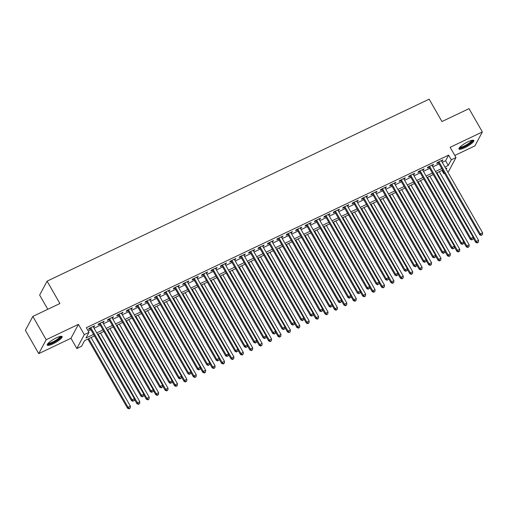 <?xml version="1.0" encoding="UTF-8"?>
<svg xmlns="http://www.w3.org/2000/svg" width="508" height="508" viewBox="0 0 508 508"><rect width="100%" height="100%" fill="white"/><g stroke="black" fill="none" stroke-linecap="round" stroke-linejoin="round"><path stroke-width="0.76" d="M53.13 343.776A8.585 1.867 150.2 0 0 62.147 336.575A8.585 1.867 150.2 0 0 56.267 337.909A8.585 1.867 150.2 0 0 47.25 345.11A8.585 1.867 150.2 0 0 53.13 343.776M464.839 147.669A8.585 1.867 150.2 0 0 473.856 140.475A8.585 1.867 150.2 0 0 467.976 141.802A8.585 1.867 150.2 0 0 458.959 149.003A8.585 1.867 150.2 0 0 464.839 147.669M94.456 335.934L84.569 340.646L81.553 346.285L76.848 348.526L84.284 334.613L88.989 332.372L85.973 338.01L93.574 334.391M70.974 338.277L78.416 324.364L46.184 339.712L32.842 316.414L25.4 330.327L38.741 353.625L70.974 338.277L76.848 348.526M47.79 309.296L39.643 295.072L47.085 281.159L429.152 99.174L441.96 121.539L469.017 108.655L482.359 131.953L450.132 147.307L456 157.556L448.564 171.469L447.707 171.875M454.8 155.454L474.923 145.866L482.359 131.953M444.538 173.387L443.859 173.711L444.278 172.93M441.966 170.409L443.859 173.711M46.184 339.712L38.741 353.625M93.415 327.069L94.748 325.73L89.097 328.422L88.595 329.362L90.246 328.574M102.826 322.586L104.153 321.246L98.508 323.939L98.006 324.879L99.651 324.098M112.236 318.103L113.563 316.77L107.918 319.456L107.417 320.396L109.061 319.615M121.647 313.62L122.974 312.287L117.329 314.973L116.827 315.913L118.472 315.131M131.058 309.137L132.385 307.804L126.74 310.49L126.238 311.429L127.883 310.648M140.468 304.654L141.796 303.32L136.15 306.007L135.649 306.946L137.293 306.165M149.879 300.171L151.206 298.837L145.561 301.53L145.059 302.47L146.704 301.682M159.29 295.688L160.617 294.354L154.972 297.047L154.47 297.986L156.115 297.199M168.7 291.205L170.028 289.871L164.382 292.564L163.881 293.503L165.525 292.716M178.111 286.728L179.438 285.388L173.793 288.08L173.291 289.02L174.936 288.233M187.522 282.245L188.849 280.905L183.204 283.597L182.702 284.537L184.347 283.756M196.933 277.762L198.26 276.428L192.615 279.114L192.113 280.054L193.758 279.273M206.343 273.279L207.67 271.945L202.025 274.631L201.524 275.571L203.168 274.79M215.748 268.796L217.081 267.462L211.436 270.148L210.934 271.088L212.579 270.307M225.158 264.312L226.492 262.979L220.847 265.665L220.345 266.605L221.99 265.824M234.569 259.829L235.903 258.496L230.257 261.188L229.756 262.128L231.4 261.341M243.98 255.346L245.313 254.013L239.668 256.705L239.166 257.645L240.811 256.858M253.39 250.863L254.724 249.53L249.079 252.222L248.577 253.162L250.222 252.374M262.801 246.386L264.135 245.046L258.489 247.739L257.988 248.679L259.632 247.891M272.212 241.903L273.545 240.563L267.9 243.256L267.399 244.196L269.043 243.408M281.623 237.42L282.956 236.087L277.311 238.773L276.809 239.713L278.454 238.931M291.033 232.937L292.367 231.604L286.722 234.29L286.22 235.229L287.865 234.448M300.444 228.454L301.777 227.12L296.132 229.806L295.631 230.746L297.275 229.965M309.855 223.971L311.188 222.637L305.543 225.323L305.041 226.263L306.686 225.482M319.265 219.488L320.599 218.154L314.954 220.84L314.452 221.786L316.097 220.999M328.676 215.005L330.01 213.671L324.364 216.364L323.863 217.303L325.507 216.516M338.087 210.522L339.42 209.188L333.775 211.88L333.273 212.82L334.918 212.033M347.497 206.045L348.831 204.705L343.186 207.397L342.678 208.337L344.329 207.55M356.908 201.562L358.242 200.222L352.596 202.914L352.088 203.854L353.739 203.067M366.319 197.079L367.652 195.739L362.007 198.431L361.499 199.371L363.15 198.59M375.73 192.596L377.063 191.262L371.418 193.948L370.91 194.888L372.561 194.107M385.14 188.112L386.474 186.779L380.829 189.465L380.321 190.405L381.972 189.624M394.551 183.629L395.884 182.296L390.239 184.982L389.731 185.922L391.382 185.141M403.962 179.146L405.295 177.813L399.644 180.499L399.142 181.445L400.793 180.657M413.372 174.663L414.706 173.33L409.054 176.022L408.553 176.962L410.204 176.174M422.783 170.18L424.116 168.846L418.465 171.539L417.963 172.479L419.614 171.691M432.194 165.697L433.527 164.363L427.876 167.056L427.374 167.996L429.025 167.208M442.265 162.376L445.611 160.782L448.627 155.137L86.322 327.711L88.989 332.372M88.214 331.013L90.907 329.73M94.075 328.225L100.317 325.253M103.486 323.742L109.728 320.77M112.897 319.259L119.139 316.287M122.307 314.776L128.549 311.804M131.718 310.293L137.96 307.321M141.129 305.81L147.371 302.838M150.539 301.327L156.781 298.355M159.95 296.843L166.192 293.872M169.361 292.367L175.603 289.389M178.772 287.884L185.014 284.912M188.182 283.401L194.418 280.429M197.593 278.917L203.829 275.946M207.004 274.434L213.239 271.462M216.414 269.951L222.65 266.979M225.825 265.468L232.061 262.496M235.236 260.985L241.471 258.013M244.646 256.502L250.882 253.53M254.057 252.019L260.293 249.047M263.468 247.542L269.704 244.57M272.879 243.059L279.114 240.087M282.289 238.576L288.525 235.604M291.7 234.093L297.936 231.121M301.111 229.61L307.346 226.638M310.515 225.127L316.757 222.155M319.926 220.643L326.168 217.672M329.336 216.16L335.578 213.189M338.747 211.677L344.989 208.705M348.158 207.201L354.4 204.222M357.569 202.717L363.811 199.746M366.979 198.234L373.221 195.262M376.39 193.751L382.632 190.779M385.801 189.268L392.043 186.296M395.211 184.785L401.453 181.813M404.622 180.302L410.864 177.33M414.033 175.819L420.275 172.847M423.443 171.336L429.685 168.364M432.854 166.859L439.096 163.881M441.604 161.22L442.938 159.88L437.286 162.573L436.785 163.512L438.436 162.725M78.416 324.364L84.284 334.613M448.627 155.137L451.295 159.798L456 157.556M32.842 316.414L59.893 303.53L47.085 281.159M446.227 169.285L446.875 168.072L445.814 168.573M442.646 170.085L436.404 173.057M433.235 174.568L426.993 177.54M423.824 179.051L417.589 182.023M414.414 183.534L408.178 186.506M405.003 188.017L398.767 190.989M395.592 192.5L389.357 195.472M386.182 196.977L379.946 199.949M376.771 201.46L370.535 204.432M367.36 205.943L361.125 208.915M357.95 210.426L351.714 213.398M348.539 214.909L342.303 217.881M339.128 219.393L332.892 222.364M329.717 223.876L323.482 226.847M320.307 228.359L314.071 231.331M310.896 232.842L304.66 235.814M301.492 237.319L295.25 240.29M292.081 241.802L285.839 244.773M282.67 246.285L276.428 249.257M273.26 250.768L267.017 253.74M263.849 255.251L257.607 258.223M254.438 259.734L248.196 262.706M245.027 264.217L238.785 267.189M235.617 268.7L229.375 271.672M226.206 273.183L219.964 276.155M216.795 277.66L210.553 280.638M207.385 282.143L201.143 285.115M197.974 286.626L191.732 289.598M188.563 291.109L182.321 294.081M179.153 295.593L172.911 298.564M169.742 300.076L163.5 303.047M160.331 304.559L154.089 307.531M150.92 309.042L144.678 312.014M141.51 313.525L135.268 316.497M132.099 318.002L125.857 320.98M122.688 322.485L116.446 325.457M113.278 326.968L107.036 329.94M103.867 331.451L97.625 334.423M444.932 167.03L448.278 165.437L451.295 159.798M96.742 332.88L102.984 329.908M106.153 328.403L112.395 325.431M115.564 323.92L121.806 320.948M124.974 319.437L131.216 316.465M134.385 314.954L140.627 311.982M143.796 310.471L150.038 307.499M153.206 305.987L159.448 303.016M162.617 301.504L168.859 298.533M172.028 297.021L178.27 294.049M181.439 292.538L187.681 289.566M190.849 288.061L197.091 285.083M200.26 283.578L206.502 280.606M209.671 279.095L215.913 276.123M219.081 274.612L225.323 271.64M228.492 270.129L234.734 267.157M237.903 265.646L244.145 262.674M247.313 261.163L253.556 258.191M256.724 256.68L262.966 253.708M266.135 252.197L272.377 249.225M275.546 247.72L281.788 244.742M284.956 243.237L291.198 240.265M294.367 238.754L300.603 235.782M303.778 234.271L310.013 231.299M313.188 229.787L319.424 226.816M322.599 225.304L328.835 222.333M332.01 220.821L338.245 217.849M341.42 216.338L347.656 213.366M350.831 211.855L357.067 208.883M360.242 207.378L366.478 204.4M369.653 202.895L375.888 199.923M379.063 198.412L385.299 195.44M388.474 193.929L394.71 190.957M397.885 189.446L404.12 186.474M407.295 184.963L413.531 181.991M416.7 180.48L422.942 177.508M426.11 175.997L432.352 173.025M435.521 171.514L441.763 168.542M445.611 160.782L448.278 165.437M442.119 160.274L442.43 160.82M432.708 164.757L433.019 165.303M423.297 169.234L423.608 169.786M413.887 173.717L414.198 174.269M404.476 178.2L404.793 178.752M395.065 182.683L395.383 183.236M385.655 187.166L385.972 187.719M376.244 191.649L376.561 192.202M366.833 196.132L367.151 196.685M357.422 200.616L357.74 201.162M348.012 205.099L348.329 205.645M338.601 209.582L338.919 210.128M329.19 214.059L329.508 214.611M319.78 218.542L320.097 219.094M310.369 223.025L310.686 223.577M300.958 227.508L301.276 228.06M291.548 231.991L291.865 232.543M282.137 236.474L282.454 237.026M272.726 240.957L273.044 241.503M263.315 245.44L263.633 245.986M253.905 249.923L254.222 250.469M244.494 254.4L244.812 254.953M235.083 258.883L235.401 259.436M225.673 263.366L225.99 263.919M216.262 267.849L216.579 268.402M206.851 272.332L207.169 272.885M197.441 276.816L197.758 277.368M188.03 281.299L188.347 281.845M178.619 285.782L178.937 286.328M169.208 290.265L169.526 290.811M159.804 294.742L160.115 295.294M150.393 299.225L150.705 299.777M140.983 303.708L141.294 304.26M131.572 308.191L131.883 308.743M122.161 312.674L122.472 313.226M112.751 317.157L113.062 317.71M103.34 321.64L103.651 322.193M93.929 326.123L94.24 326.669M438.118 162.179L479.743 234.861L480.25 233.921L438.937 161.785M481.495 235.077L482.435 234.632L481.495 235.077L480.25 233.921L482.6 232.804L441.287 160.668M479.743 234.861L481.298 235.458M482.435 234.632L482.6 232.804M473.139 237.865L475.723 242.386L476.225 241.44L478.58 240.322L439.274 171.691M436.918 172.815L476.225 241.44L477.476 242.602L477.272 242.976L478.415 242.151L477.476 242.602M478.58 240.322L478.415 242.151M477.272 242.976L475.723 242.386M472.376 140.233A7.429 1.619 -29.8 0 1 464.623 146.533A7.429 1.619 -29.8 0 1 459.505 147.606M459.956 147.11A6.877 1.499 150.2 0 0 464.458 145.879A6.877 1.499 150.2 0 0 471.722 140.373M458.959 148.482A8.528 1.861 150.2 0 0 464.42 146.907A8.528 1.861 150.2 0 0 473.405 140.208M60.668 336.34A7.429 1.619 -29.8 0 1 55.836 341.052A7.429 1.619 -29.8 0 1 48.089 343.986A7.429 1.619 -29.8 0 1 47.79 343.713M48.241 343.218A6.877 1.499 150.2 0 0 48.279 343.23A6.877 1.499 150.2 0 0 54.813 340.893A6.877 1.499 150.2 0 0 60.014 336.48M47.244 344.583A8.528 1.861 150.2 0 0 55.194 341.713A8.528 1.861 150.2 0 0 61.697 336.309M428.708 166.662L470.332 239.344L470.84 238.404L429.527 166.268M472.084 239.56L473.024 239.116L472.084 239.56L470.84 238.404L473.189 237.28L431.876 165.151M470.332 239.344L471.888 239.935M473.024 239.116L473.189 237.28M419.297 171.145L460.921 243.827L461.429 242.888L420.116 170.751M462.674 244.043L463.614 243.599L462.674 244.043L461.429 242.888L463.779 241.764L422.465 169.634M460.921 243.827L462.477 244.418M463.614 243.599L463.779 241.764M409.886 175.622L451.51 248.31L452.018 247.371L410.705 175.235M453.263 248.526L454.203 248.075L453.263 248.526L452.018 247.371L454.368 246.247L413.055 174.117M451.51 248.31L453.066 248.901M454.203 248.075L454.368 246.247M400.475 180.105L442.1 252.794L442.608 251.854L401.295 179.718M443.852 253.009L444.792 252.559L443.852 253.009L442.608 251.854L444.957 250.73L403.644 178.594M442.1 252.794L443.655 253.384M444.792 252.559L444.957 250.73M463.728 242.348L466.312 246.863L466.814 245.923L469.17 244.805L429.863 176.174M427.507 177.292L466.814 245.923L468.065 247.085L467.862 247.459L469.005 246.634L468.065 247.085M469.17 244.805L469.005 246.634M467.862 247.459L466.312 246.863M454.317 246.831L456.902 251.346L457.403 250.406L459.759 249.288L420.453 180.657M418.103 181.775L457.403 250.406L458.654 251.568L458.451 251.943L459.594 251.117L458.654 251.568M459.759 249.288L459.594 251.117M458.451 251.943L456.902 251.346M444.906 251.314L447.491 255.829L447.993 254.889L450.348 253.771L411.042 185.141M408.692 186.258L447.993 254.889L449.243 256.045L449.04 256.426L450.183 255.6L449.243 256.045M450.348 253.771L450.183 255.6M449.04 256.426L447.491 255.829M435.496 255.797L438.08 260.312L438.582 259.372L440.938 258.255L401.631 189.624M399.282 190.741L438.582 259.372L439.833 260.528L439.63 260.909L440.773 260.083L439.833 260.528M440.938 258.255L440.773 260.083M439.63 260.909L438.08 260.312M391.065 184.588L432.689 257.277L433.197 256.337L391.884 184.201M434.442 257.493L435.381 257.042L434.442 257.493L433.197 256.337L435.546 255.213L394.233 183.077M432.689 257.277L434.245 257.867M435.381 257.042L435.546 255.213M426.085 260.28L428.669 264.795L429.171 263.855L431.527 262.731L392.22 194.107M389.871 195.224L429.171 263.855L430.422 265.011L430.219 265.386L431.362 264.566L430.422 265.011M431.527 262.731L431.362 264.566M430.219 265.386L428.669 264.795M381.654 189.071L423.278 261.753L423.786 260.814L382.473 188.684M425.031 261.976L425.977 261.525L425.031 261.976L423.786 260.814L426.136 259.696L384.823 187.56M423.278 261.753L424.834 262.35M425.977 261.525L426.136 259.696M416.674 264.763L419.259 269.278L419.76 268.338L422.116 267.214L382.81 198.584M380.46 199.708L419.76 268.338L421.011 269.494L420.808 269.869L421.951 269.05L421.011 269.494M422.116 267.214L421.951 269.05M420.808 269.869L419.259 269.278M372.243 193.554L413.874 266.236L414.376 265.297L373.062 193.167M415.62 266.459L416.566 266.008L415.62 266.459L414.376 265.297L416.725 264.179L375.412 192.043M413.874 266.236L415.423 266.833M416.566 266.008L416.725 264.179M407.264 269.246L409.848 273.761L410.35 272.821L412.706 271.697L373.399 203.067M371.05 204.191L410.35 272.821L411.601 273.977L411.397 274.352L412.54 273.526L411.601 273.977M412.706 271.697L412.54 273.526M411.397 274.352L409.848 273.761M362.833 198.037L404.463 270.72L404.965 269.78L363.652 197.644M406.21 270.935L407.156 270.491L406.21 270.935L404.965 269.78L407.314 268.662L366.001 196.526M404.463 270.72L406.013 271.316M407.156 270.491L407.314 268.662M397.853 273.729L400.437 278.244L400.939 277.305L403.295 276.181L363.988 207.55M361.639 208.674L400.939 277.305L402.19 278.46L401.987 278.835L403.13 278.009L402.19 278.46M403.295 276.181L403.13 278.009M401.987 278.835L400.437 278.244M353.422 202.521L395.053 275.203L395.554 274.263L354.241 202.127M396.799 275.419L397.745 274.974L396.799 275.419L395.554 274.263L397.904 273.145L356.591 201.009M395.053 275.203L396.602 275.8M397.745 274.974L397.904 273.145M388.442 278.213L391.027 282.727L391.528 281.788L393.884 280.664L354.578 212.033M352.228 213.157L391.528 281.788L392.779 282.943L392.576 283.318L393.719 282.492L392.779 282.943M393.884 280.664L393.719 282.492M392.576 283.318L391.027 282.727M344.011 207.004L385.642 279.686L386.144 278.746L344.83 206.61M387.388 279.902L388.334 279.457L387.388 279.902L386.144 278.746L388.493 277.628L347.18 205.492M385.642 279.686L387.191 280.276M388.334 279.457L388.493 277.628M379.031 282.689L381.616 287.204L382.118 286.264L384.473 285.147L345.167 216.516M342.817 217.634L382.118 286.264L383.369 287.426L383.165 287.801L384.308 286.976L383.369 287.426M384.473 285.147L384.308 286.976M383.165 287.801L381.616 287.204M334.601 211.487L376.231 284.169L376.733 283.229L335.42 211.093M377.977 284.385L378.924 283.94L377.977 284.385L376.733 283.229L379.082 282.105L337.776 209.975M376.231 284.169L377.781 284.759M378.924 283.94L379.082 282.105M369.621 287.172L372.205 291.687L372.707 290.747L375.063 289.63L335.756 220.999M333.407 222.117L372.707 290.747L373.958 291.909L373.761 292.284L374.898 291.459L373.958 291.909M375.063 289.63L374.898 291.459M373.761 292.284L372.205 291.687M325.19 215.964L366.82 288.652L367.322 287.712L326.009 215.576M368.567 288.868L369.513 288.417L368.567 288.868L367.322 287.712L369.672 286.588L328.365 214.459M366.82 288.652L368.37 289.243M369.513 288.417L369.672 286.588M360.21 291.656L362.795 296.17L363.303 295.231L365.652 294.113L326.346 225.482M323.996 226.6L363.303 295.231L364.547 296.386L364.35 296.767L365.487 295.942L364.547 296.386M365.652 294.113L365.487 295.942M364.35 296.767L362.795 296.17M315.779 220.447L357.41 293.135L357.911 292.195L316.598 220.059M359.162 293.351L360.102 292.9L359.162 293.351L357.911 292.195L360.261 291.071L318.954 218.935M357.41 293.135L358.959 293.726M360.102 292.9L360.261 291.071M350.799 296.139L353.384 300.653L353.892 299.714L356.241 298.596L316.935 229.965M314.585 231.083L353.892 299.714L355.136 300.869L354.94 301.25L356.076 300.425L355.136 300.869M356.241 298.596L356.076 300.425M354.94 301.25L353.384 300.653M306.368 224.93L347.999 297.618L348.501 296.678L307.188 224.542M349.752 297.834L350.691 297.383L349.752 297.834L348.501 296.678L350.85 295.554L309.543 223.418M347.999 297.618L349.548 298.209M350.691 297.383L350.85 295.554M341.389 300.622L343.973 305.137L344.481 304.197L346.831 303.073L307.524 234.448M305.175 235.566L344.481 304.197L345.726 305.352L345.529 305.727L346.666 304.908L345.726 305.352M346.831 303.073L346.666 304.908M345.529 305.727L343.973 305.137M296.958 229.413L338.588 302.101L339.09 301.155L297.777 229.025M340.341 302.317L341.281 301.866L340.341 302.317L339.09 301.155L341.44 300.038L300.133 227.901M338.588 302.101L340.138 302.692M341.281 301.866L341.44 300.038M331.978 305.105L334.562 309.62L335.07 308.68L337.42 307.556L298.113 238.925M295.764 240.049L335.07 308.68L336.315 309.836L336.118 310.21L337.255 309.391L336.315 309.836M337.42 307.556L337.255 309.391M336.118 310.21L334.562 309.62M287.547 233.896L329.178 306.578L329.679 305.638L288.366 233.509M330.93 306.8L331.87 306.349L330.93 306.8L329.679 305.638L332.029 304.521L290.722 232.385M329.178 306.578L330.727 307.175M331.87 306.349L332.029 304.521M322.567 309.588L325.152 314.103L325.66 313.163L328.009 312.039L288.703 243.408M286.353 244.532L325.66 313.163L326.904 314.319L326.707 314.693L327.844 313.868L326.904 314.319M328.009 312.039L327.844 313.868M326.707 314.693L325.152 314.103M278.136 238.379L319.767 311.061L320.269 310.121L278.956 237.992M321.52 311.283L322.459 310.832L321.52 311.283L320.269 310.121L322.618 309.004L281.311 236.868M319.767 311.061L321.316 311.658M322.459 310.832L322.618 309.004M313.157 314.071L315.741 318.586L316.249 317.646L318.599 316.522L279.292 247.891M276.943 249.015L316.249 317.646L317.494 318.802L317.297 319.176L318.44 318.351L317.494 318.802M318.599 316.522L318.44 318.351M317.297 319.176L315.741 318.586M268.726 242.862L310.356 315.544L310.858 314.604L269.545 242.468M312.109 315.76L313.049 315.316L312.109 315.76L310.858 314.604L313.207 313.487L271.901 241.351M310.356 315.544L311.906 316.141M313.049 315.316L313.207 313.487M303.746 318.554L306.337 323.069L306.838 322.129L309.188 321.005L269.881 252.374M267.532 253.498L306.838 322.129L308.083 323.285L307.886 323.659L309.029 322.834L308.083 323.285M309.188 321.005L309.029 322.834M307.886 323.659L306.337 323.069M259.315 247.345L300.946 320.027L301.447 319.087L260.134 246.951M302.698 320.243L303.638 319.799L302.698 320.243L301.447 319.087L303.797 317.97L262.49 245.834M300.946 320.027L302.495 320.624M303.638 319.799L303.797 317.97M294.335 323.031L296.926 327.546L297.428 326.606L299.777 325.488L260.471 256.858M258.121 257.975L297.428 326.606L298.672 327.768L298.475 328.143L299.618 327.317L298.672 327.768M299.777 325.488L299.618 327.317M298.475 328.143L296.926 327.546M249.904 251.828L291.535 324.51L292.036 323.571L250.723 251.435M293.287 324.726L294.227 324.282L293.287 324.726L292.036 323.571L294.392 322.447L253.079 250.317M291.535 324.51L293.084 325.101M294.227 324.282L294.392 322.447M284.925 327.514L287.515 332.029L288.017 331.089L290.366 329.971L251.06 261.341M248.71 262.458L288.017 331.089L289.262 332.251L289.065 332.626L290.208 331.8L289.262 332.251M290.366 329.971L290.208 331.8M289.065 332.626L287.515 332.029M240.494 256.305L282.124 328.994L282.626 328.054L241.313 255.918M283.877 329.209L284.817 328.759L283.877 329.209L282.626 328.054L284.982 326.93L243.669 254.8M282.124 328.994L283.674 329.584M284.817 328.759L284.982 326.93M275.514 331.997L278.105 336.512L278.606 335.572L280.956 334.455L241.649 265.824M239.3 266.941L278.606 335.572L279.851 336.728L279.654 337.109L280.797 336.283L279.851 336.728M280.956 334.455L280.797 336.283M279.654 337.109L278.105 336.512M231.083 260.788L272.713 333.477L273.215 332.537L231.902 260.401M274.466 333.692L275.406 333.242L274.466 333.692L273.215 332.537L275.571 331.413L234.258 259.283M272.713 333.477L274.263 334.067M275.406 333.242L275.571 331.413M266.103 336.48L268.694 340.995L269.196 340.055L271.545 338.938L232.245 270.307M229.889 271.424L269.196 340.055L270.44 341.211L270.243 341.592L271.386 340.766L270.44 341.211M271.545 338.938L271.386 340.766M270.243 341.592L268.694 340.995M221.679 265.271L263.303 337.96L263.804 337.02L222.491 264.884M265.055 338.176L265.995 337.725L265.055 338.176L263.804 337.02L266.16 335.896L224.847 263.76M263.303 337.96L264.852 338.55M265.995 337.725L266.16 335.896M256.692 340.963L259.283 345.478L259.785 344.538L262.134 343.421L222.834 274.79M220.478 275.908L259.785 344.538L261.029 345.694L260.833 346.069L261.976 345.25L261.029 345.694M262.134 343.421L261.976 345.25M260.833 346.069L259.283 345.478M212.268 269.754L253.892 342.443L254.394 341.497L213.081 269.367M255.645 342.659L256.584 342.208L255.645 342.659L254.394 341.497L256.75 340.379L215.436 268.243M253.892 342.443L255.441 343.033M256.584 342.208L256.75 340.379M247.282 345.446L249.873 349.961L250.374 349.021L252.724 347.897L213.424 279.267M211.068 280.391L250.374 349.021L251.619 350.177L251.422 350.552L252.565 349.733L251.619 350.177M252.724 347.897L252.565 349.733M251.422 350.552L249.873 349.961M202.857 274.237L244.481 346.92L244.983 345.98L203.67 273.85M246.234 347.142L247.174 346.691L246.234 347.142L244.983 345.98L247.339 344.862L206.026 272.726M244.481 346.92L246.031 347.516M247.174 346.691L247.339 344.862M237.871 349.929L240.462 354.444L240.963 353.505L243.313 352.381L204.013 283.75M201.657 284.874L240.963 353.505L242.214 354.66L242.011 355.035L243.154 354.209L242.214 354.66M243.313 352.381L243.154 354.209M242.011 355.035L240.462 354.444M193.446 278.721L235.071 351.403L235.572 350.463L194.259 278.333M236.823 351.625L237.763 351.174L236.823 351.625L235.572 350.463L237.928 349.345L196.615 277.209M235.071 351.403L236.62 352M237.763 351.174L237.928 349.345M228.46 354.413L231.051 358.927L231.553 357.988L233.902 356.864L194.602 288.233M192.246 289.357L231.553 357.988L232.804 359.143L232.601 359.518L233.744 358.692L232.804 359.143M233.902 356.864L233.744 358.692M232.601 359.518L231.051 358.927M184.036 283.204L225.66 355.886L226.162 354.946L184.849 282.81M227.413 356.102L228.352 355.657L227.413 356.102L226.162 354.946L228.517 353.828L187.204 281.692M225.66 355.886L227.209 356.483M228.352 355.657L228.517 353.828M219.056 358.896L221.64 363.41L222.142 362.471L224.492 361.347L185.191 292.716M182.836 293.84L222.142 362.471L223.393 363.626L223.19 364.001L224.333 363.176L223.393 363.626M224.492 361.347L224.333 363.176M223.19 364.001L221.64 363.41M174.625 287.687L216.249 360.369L216.751 359.429L175.438 287.293M218.002 360.585L218.942 360.14L218.002 360.585L216.751 359.429L219.107 358.311L177.794 286.175M216.249 360.369L217.799 360.966M218.942 360.14L219.107 358.311M209.645 363.372L212.23 367.894L212.731 366.947L215.081 365.83L175.781 297.199M173.425 298.323L212.731 366.947L213.982 368.11L213.779 368.484L214.922 367.659L213.982 368.11M215.081 365.83L214.922 367.659M213.779 368.484L212.23 367.894M165.214 292.17L206.839 364.852L207.34 363.912L166.027 291.776M208.591 365.068L209.531 364.623L208.591 365.068L207.34 363.912L209.696 362.788L168.383 290.659M206.839 364.852L208.388 365.442M209.531 364.623L209.696 362.788M200.235 367.855L202.819 372.37L203.321 371.431L205.67 370.313L166.37 301.682M164.014 302.8L203.321 371.431L204.572 372.593L204.368 372.967L205.511 372.142L204.572 372.593M205.67 370.313L205.511 372.142M204.368 372.967L202.819 372.37M155.804 296.647L197.428 369.335L197.929 368.395L156.616 296.259M199.18 369.551L200.12 369.106L199.18 369.551L197.929 368.395L200.285 367.271L158.972 295.142M197.428 369.335L198.977 369.926M200.12 369.106L200.285 367.271M190.824 372.339L193.408 376.853L193.91 375.914L196.259 374.796L156.959 306.165M154.603 307.283L193.91 375.914L195.161 377.076L194.958 377.45L196.101 376.625L195.161 377.076M196.259 374.796L196.101 376.625M194.958 377.45L193.408 376.853M146.393 301.13L188.017 373.818L188.519 372.878L147.212 300.742M189.77 374.034L190.71 373.583L189.77 374.034L188.519 372.878L190.875 371.754L149.562 299.625M188.017 373.818L189.567 374.409M190.71 373.583L190.875 371.754M181.413 376.822L183.998 381.337L184.499 380.397L186.849 379.279L147.549 310.648M145.193 311.766L184.499 380.397L185.75 381.552L185.547 381.933L186.69 381.108L185.75 381.552M186.849 379.279L186.69 381.108M185.547 381.933L183.998 381.337M136.982 305.613L178.606 378.301L179.108 377.361L137.801 305.225M180.359 378.517L181.299 378.066L180.359 378.517L179.108 377.361L181.464 376.238L140.151 304.101M178.606 378.301L180.156 378.892M181.299 378.066L181.464 376.238M172.002 381.305L174.587 385.82L175.089 384.88L177.444 383.762L138.138 315.131M135.782 316.249L175.089 384.88L176.339 386.036L176.136 386.417L177.279 385.591L176.339 386.036M177.444 383.762L177.279 385.591M176.136 386.417L174.587 385.82M127.572 310.096L169.196 382.784L169.697 381.845L128.391 309.709M170.948 383L171.888 382.549L170.948 383L169.697 381.845L172.053 380.721L130.74 308.585M169.196 382.784L170.745 383.375M171.888 382.549L172.053 380.721M162.592 385.788L165.176 390.303L165.678 389.363L168.034 388.239L128.727 319.615M126.371 320.732L165.678 389.363L166.929 390.519L166.726 390.893L167.869 390.074L166.929 390.519M168.034 388.239L167.869 390.074M166.726 390.893L165.176 390.303M118.161 314.579L159.785 387.261L160.287 386.321L118.98 314.192M161.538 387.483L162.477 387.033L161.538 387.483L160.287 386.321L162.643 385.204L121.329 313.068M159.785 387.261L161.334 387.858M162.477 387.033L162.643 385.204M153.181 390.271L155.766 394.786L156.267 393.846L158.623 392.722L119.317 324.091M116.961 325.215L156.267 393.846L157.518 395.002L157.315 395.376L158.458 394.551L157.518 395.002M158.623 392.722L158.458 394.551M157.315 395.376L155.766 394.786M108.75 319.062L150.374 391.744L150.876 390.804L109.569 318.675M152.127 391.966L153.067 391.516L152.127 391.966L150.876 390.804L153.232 389.687L111.919 317.551M150.374 391.744L151.924 392.341M153.067 391.516L153.232 389.687M143.77 394.754L146.355 399.269L146.856 398.329L149.212 397.205L109.906 328.574M107.55 329.698L146.856 398.329L148.107 399.485L147.904 399.86L149.047 399.034L148.107 399.485M149.212 397.205L149.047 399.034M147.904 399.86L146.355 399.269M99.339 323.545L140.964 396.227L141.465 395.288L100.159 323.151M142.716 396.443L143.656 395.999L142.716 396.443L141.465 395.288L143.821 394.17L102.508 322.034M140.964 396.227L142.513 396.824M143.656 395.999L143.821 394.17M134.36 399.237L136.944 403.752L137.446 402.812L139.802 401.688L100.495 333.058M98.139 334.181L137.446 402.812L138.697 403.968L138.494 404.343L139.637 403.517L138.697 403.968M139.802 401.688L139.637 403.517M138.494 404.343L136.944 403.752M89.929 328.028L131.553 400.71L132.055 399.771L90.748 327.635M133.306 400.926L134.245 400.482L133.306 400.926L132.055 399.771L134.41 398.653L93.097 326.517M131.553 400.71L133.102 401.307M134.245 400.482L134.41 398.653M87.916 339.052L127.533 408.235L128.035 407.289L130.391 406.171L91.084 337.541M88.729 338.665L128.035 407.289L129.286 408.451L129.083 408.826L130.226 408L129.286 408.451M130.391 406.171L130.226 408M129.083 408.826L127.533 408.235"/></g></svg>
